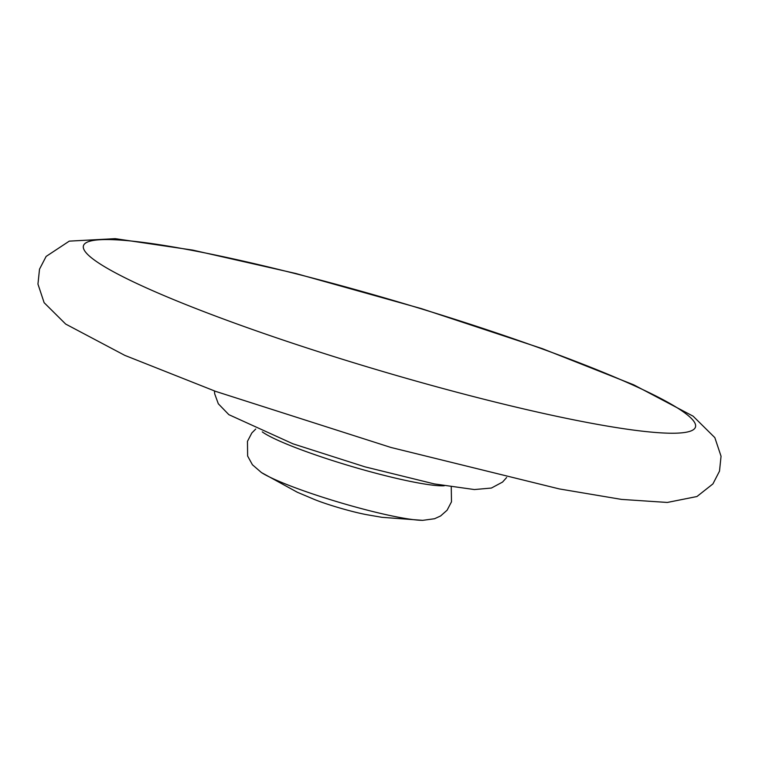 <?xml version="1.0" encoding="UTF-8"?>
<svg xmlns="http://www.w3.org/2000/svg" width="759" height="759" viewBox="0 0 759 759"><rect width="100%" height="100%" fill="white"/><g stroke="black" fill="none" stroke-linecap="round" stroke-linejoin="round"><path stroke-width="1.14" d="M576.271 420.344A319.207 35.559 -163.5 0 1 85.957 252.586A319.207 35.559 -163.5 0 1 506.31 336.275A319.207 35.559 -163.5 0 1 576.271 420.344A319.207 35.559 -163.5 0 1 85.957 252.586A319.207 35.559 -163.5 0 1 506.31 336.275A319.207 35.559 -163.5 0 1 576.271 420.344M422.905 520.342A89.904 10.009 -163.5 0 1 422.735 520.342A89.904 10.009 -163.5 0 1 395.705 516.699A89.904 10.009 -163.5 0 1 261.466 472.572A89.904 10.009 -163.5 0 1 261.324 472.477M395.705 516.699A89.904 10.009 -163.5 0 1 261.466 472.572L297.338 492.259L314.112 499.346C325.943 504.242 351.351 511.879 367.09 514.754L381.929 517.315L422.744 520.342A89.904 10.009 -163.5 0 1 395.705 516.699M444.224 485.788A99.476 11.081 -163.5 0 1 412.393 481.813A99.476 11.081 -163.5 0 1 262.272 431.89M261.466 472.572L252.415 464.755L247.633 456.036L247.462 441.34L251.855 432.943L255.717 429.063M451.254 486.984L451.491 501.813L447.098 510.219L440.609 515.959L434.565 518.729L422.744 520.342M214.427 390.942L214.693 393.826L218.317 403.779L228.848 414.661L292.993 443.825L364.994 466.851L434.29 483.91L474.394 489.555L491.396 488.046L502.572 482.06L506.651 477.496M559.336 488.929L621.498 499.403L667.332 502.449L696.942 496.528L712.919 483.91L719.504 471.14L721.05 456.244L714.836 437.63L693.109 416.169L633.68 384.804L542.296 348.628L421.672 308.714L295.792 273.477L192.71 250.1L115.197 238.658L69.278 241.134L46.128 256.428L39.515 269.179L37.95 284.084L44.126 302.689L65.682 324.074L124.799 355.364L215.774 391.426L390.961 447.468L559.336 488.929"/></g></svg>

